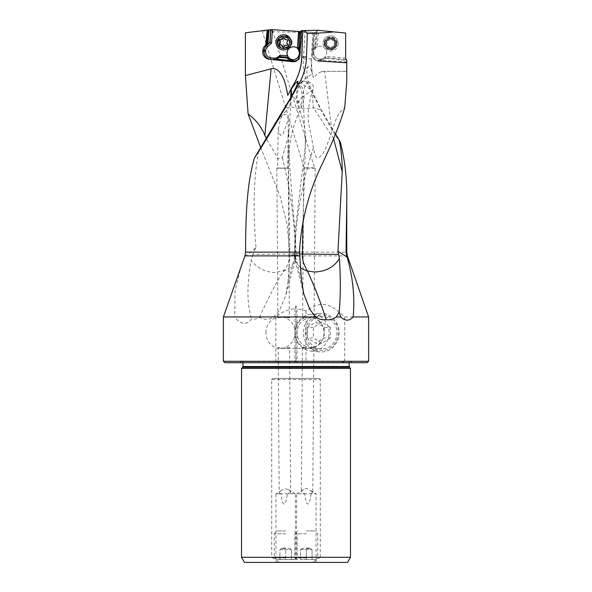 <?xml version="1.0" encoding="UTF-8"?>
<svg xmlns="http://www.w3.org/2000/svg" width="592" height="592" viewBox="0 0 592 592"><rect width="100%" height="100%" fill="white"/><g stroke="black" fill="none" stroke-linecap="round" stroke-linejoin="round"><path stroke-width="0.44" stroke-dasharray="2.96 2.22" d="M340.526 142.842C333.37 132.911 322.84 114.115 308.943 86.469L307.263 82.769C304.207 75.31 302.904 67.347 303.37 58.874L305.058 32.109L296 32.19C282.909 32.175 271.476 31.709 261.701 30.791L245.391 32.797M260.613 147.378L280.112 196.366L287.076 224.264L289.947 255.204L295.186 255.204L287.993 282.229L285.803 295.319L279.69 310.023L273.896 316.957C269.367 319.954 264.528 320.08 259.377 317.349C256.713 319.021 254.042 319.621 251.371 319.125C245.961 327.021 238.184 322.196 234.758 316.957L223.384 316.957M292.381 42.35L291.36 45.258L290.198 46.309L287.594 47.064L284.182 45.673L282.769 42.35L283.731 39.523L284.856 38.473L287.594 37.629L290.968 38.998L292.381 42.35M307.936 84.338L307.263 82.769M307.574 82.769L307.263 83.546M335.516 133.999L321.338 109.979L312.798 92.604A22.888 3.959 64.6 0 1 311.718 89.91A19.714 3.411 64.6 0 1 310.112 86.469C307.403 79.668 306.397 74.037 307.093 69.575L308.158 66.556L309.956 67.303L312.065 72.342L311.296 58.874L312.916 32.382L314.234 32.471L301.395 31.613L301.084 43.549L300.618 43.549M368.616 316.957L344.714 316.957C327.583 300.958 320.516 301.802 306.012 310.793L297.014 308.75L297.014 362.704L340.444 362.704L344.714 361.275L368.616 361.275M223.384 361.275L275.828 361.275L275.828 316.957C281.415 312.154 287.801 309.416 294.986 308.75L296 305.82L297.014 308.75M275.828 316.957L273.896 316.957M287.993 282.229L289.947 255.204M344.714 361.275L344.714 316.957M259.377 317.349C274.177 285.596 279.446 277.648 283.42 271.454L284.079 270.448L274.962 272.527C265.157 272.098 257.217 268.065 251.141 260.413C245.095 295.112 249.017 308.321 251.371 319.125M244.881 255.988C249.173 253.79 252.873 250.845 255.981 247.153L252.873 254.382L289.806 254.057L288.489 168.898L288.903 131.15L288.474 135.79L282.303 157.627L278.358 158.959L266.23 138.387M252.873 254.382L251.141 260.413M282.303 157.627C290.42 189.573 294.823 221.63 295.512 253.798L289.806 254.079C290.013 259.651 288.104 265.105 284.079 270.448M255.981 247.153C252.865 209.82 253.672 178.31 258.415 152.603L260.976 146.809M290.746 97.599L290.768 104.547L288.903 131.15M290.768 104.547L291.634 96.281C296.266 99.375 299.345 102.09 300.869 104.414L301.498 107.278L297.643 108.41L289.599 106.575L275.546 123.195M278.188 129.056L280.638 118.407L283.427 114.818L286.195 114.315L288.363 119.162L283.117 133.629L280.312 135.464L278.188 129.056L277.552 168.002L288.267 168.18L276.834 168.269L288.223 168.15M259.111 149.761L258.415 152.603M241.358 265.223L234.957 291.501L234.758 316.957M346.764 61.908L321.182 60.34L325.245 58.312L346.764 60.443M325.245 58.312L326.37 57.757L324.919 57.52L322.337 58.808L320.709 59.622L321.086 60.391A6.001 6.001 0 0 1 312.413 54.649L313.205 41.758L312.413 54.649A6.001 6.001 0 0 0 318.045 61.006L321.086 60.391L326.37 57.757M346.557 59.659L326.199 57.646M345.935 59.6L324.919 57.52M323.735 58.112A6.431 6.431 0 0 0 324.534 57.483L325.637 56.159A6.431 6.431 0 0 0 326.621 52.747A6.431 6.431 0 0 1 320.191 59.178A6.431 6.431 0 0 1 313.753 52.747A6.431 6.431 0 0 0 322.337 58.808M317.009 47.153L315.447 48.396L317.238 30.288L315.447 48.396A6.431 6.431 0 0 0 313.753 52.747A6.431 6.431 0 0 1 320.191 46.309A6.431 6.431 0 0 1 326.621 52.747A6.431 6.431 0 0 0 317.009 47.153L318.666 30.384L345.647 33.056M318.666 30.384L302.682 30.547M287.742 95.305L294.483 83.583A57.18 56.958 -90 0 0 302.075 56.995L302.986 30.54M261.701 30.791L271.402 29.6L312.916 32.382L311.296 58.874L303.37 58.874M300.795 31.568L301.572 31.62A94.713 94.35 -90 0 1 301.084 43.549L300.114 52.792M299.456 31.48L299.863 31.509L299.456 31.48M313.671 48.189L312.628 51.223A6.001 6.001 0 0 1 314.641 47.094A6.001 6.001 0 0 0 313.671 48.189L314.063 41.81L313.205 41.758A94.713 94.713 0 0 1 314.234 32.471L316.306 31.998L316.838 30.296M301.395 31.613L301.091 30.636M313.383 78.04L312.435 74.229C307.611 76.294 304.458 78.573 302.971 81.045L307.152 81.681C312.628 83.198 314.589 85.973 313.027 90.006C309.187 100.381 307.64 110.756 308.38 121.138L313.405 147.593C315.921 161.202 317.689 157.228 319.243 157.428C320.723 155.111 322.914 158.619 331.942 131.224L324.586 71.373A22.873 11.026 173 0 0 321.463 71.765A47.456 22.873 -97 0 0 313.383 78.04A57.18 57.18 0 0 1 311.296 58.874M321.463 71.765A11.137 11.137 0 0 1 324.586 71.321L346.424 71.321M318.045 61.006L346.424 62.745M305.058 32.109L305.487 31.887M270.655 29.689L272.379 30.074C271.439 30.555 268.701 30.695 264.165 30.488M262.115 30.74L304.155 168.024C303.948 167.751 314.722 167.617 314.633 168.069L272.379 30.074M315.129 168.239L303.777 168.15M303.733 168.18L302.638 317.926L304.17 317.164L308.358 317.09L302.638 317.926M304.68 317.852A15.725 14.541 -90 0 0 294.957 332.682A15.725 14.541 -90 0 0 305.805 347.896L309.942 348.436L313.464 347.815A15.725 14.541 -90 0 0 324.039 332.682A15.725 14.541 -90 0 0 314.049 317.749L308.358 317.09L311.732 316.957L314.071 317.823L315.166 168.269M265.949 332.682A15.725 14.541 90 0 1 280.497 316.957A15.725 14.541 90 0 1 295.038 332.682A15.725 14.541 90 0 1 280.497 348.407A15.725 14.541 90 0 1 265.949 332.682M276.834 168.269L277.929 317.823L280.26 317.009L283.642 317.134C291.02 318.022 291.02 318.008 283.642 317.09L287.779 317.157L289.362 317.926L288.267 168.18M283.642 317.134C276.257 317.882 276.264 317.867 283.642 317.09M296.599 562.4L316.047 562.4L296.599 562.4L296.599 493.787L304.621 493.787L301.402 492.241L302.238 490.553L303.666 489.54C305.413 488.504 306.56 488.245 307.1 488.755L310.571 490.494L312.791 492.662L313.856 347.437L313.464 347.815C314.382 347.075 312.598 347.215 308.129 348.237L304.747 348.362L302.423 347.519L305.805 347.896M283.871 348.237C291.249 347.482 291.249 347.497 283.864 348.281C276.486 347.363 276.494 347.349 283.871 348.237L287.253 348.362L289.584 347.541L290.642 491.959L288.334 489.54L284.9 488.755L281.429 490.494L279.298 492.3L279.306 492.988L280.934 493.787C282.51 505.198 283.324 503.141 283.686 504.11L285.004 503.481C285.462 503.725 286.254 500.492 287.379 493.787L290.05 492.892L290.642 491.959M283.864 348.281L280.416 348.325L278.144 347.437L279.209 492.662M306.952 332.682A16.236 15.015 -90 0 0 321.397 348.91A16.236 15.015 -90 0 0 336.989 332.682A16.236 15.015 -90 0 0 321.397 316.461A16.236 15.015 -90 0 0 306.952 332.682M306.012 310.793L306.012 362.704M224.812 362.704L297.014 362.704M340.444 362.704L367.188 362.704M296 362.704L352.462 362.704L239.538 362.704L296 362.704L296 305.82M275.828 361.275L281.807 362.704M294.986 308.75L294.986 362.704M296 361.275L350.56 361.275L296 361.275M350.464 368.424L241.536 368.424M347.526 562.4L312.694 562.4L320.294 557.309L350.464 557.309M320.294 557.309L320.294 379.568L271.706 379.568L271.706 557.309L279.306 562.4L244.474 562.4M271.706 379.568C271.328 379.139 272.142 378.762 274.155 378.429L317.845 378.429C319.858 378.762 320.672 379.139 320.294 379.568M241.536 557.309L271.706 557.309M312.694 562.4L279.306 562.4M274.155 378.429L317.845 378.429M295.401 562.4L275.953 562.4L295.401 562.4L295.401 493.787L287.379 493.787M312.791 492.662L311.066 493.787L316.047 493.787L316.047 562.4M310.571 490.494L316.047 493.787L296.599 493.787L303.666 489.54M311.066 493.787C309.49 505.198 308.676 503.141 308.314 504.11L306.996 503.481C306.538 503.725 305.746 500.492 304.621 493.787M280.934 493.787L275.953 493.787L275.953 562.4M281.429 490.494L275.953 493.787L295.401 493.787L288.334 489.54M288.363 119.162L287.557 167.928L276.871 168.239M312.065 72.342L312.435 74.229M313.027 90.006C308.388 92.478 305.043 94.787 302.993 96.925L302.971 96.555C302.719 92.086 304.118 87.128 307.152 81.681M302.986 221.467L305.465 144.048L302.993 96.925M302.971 96.555C300.218 99.012 298.568 101.254 298.035 103.297L298.161 106.005L303.356 108.847L313.494 107.877L321.338 109.979M333.555 138.506L313.494 107.877A22.888 6.401 90 0 1 312.798 92.604M301.439 279.89L295.075 255.204L295.134 260.443L300.544 268.08M295.075 255.204L299.574 255.204M299.485 254.005L294.757 253.753A22.888 22.341 90 0 0 294.823 255.811M313.405 147.593C302.001 182.765 295.785 218.152 294.757 253.753L299.478 253.517M331.942 131.224C337.314 113.449 339.956 112.273 344.736 107.537M302.971 81.045A21.497 4.373 -159 0 0 301.957 81.578A21.497 4.373 -159 0 0 301.72 82.199A21.497 4.373 -159 0 0 301.72 82.221A21.497 4.373 -159 0 0 311.718 89.91M315.64 46.442L314.641 47.094L315.21 47.737L315.543 47.441M316.306 31.998L314.833 46.923L315.566 46.28M313.619 37A94.713 94.713 0 0 1 314.278 32.212A94.713 94.713 0 0 0 313.205 41.758A94.713 94.713 0 0 1 313.619 37M300.144 52.355L299.641 49.817M298.264 49.728L298.642 49.721L298.301 49.151M293.173 59.659A6.431 6.408 -90 0 0 299.863 53.236A6.431 6.408 -90 0 0 293.417 46.805M291.116 42.35A6.431 6.408 90 0 1 284.708 48.781A6.431 6.408 90 0 1 278.299 42.35A6.431 6.408 90 0 1 284.708 35.912A6.431 6.408 90 0 1 291.116 42.35M280.068 42.35A4.714 4.699 90 0 1 284.767 37.629A4.714 4.699 90 0 1 289.466 42.35A4.714 4.699 90 0 1 284.767 47.064A4.714 4.699 90 0 1 280.068 42.35M290.487 98.08A22.888 9.324 -90 0 1 289.599 106.575L284.685 108.129M290.724 96.503L291.582 97.184M283.42 271.454L290.628 267.554L294.779 261.457A22.888 22.888 0 0 0 296.007 253.85L295.512 253.798A22.888 22.385 -90 0 1 295.438 255.885L295.038 260.606L285.803 295.319M294.779 261.457L295.038 260.606M295.186 255.211L295.438 255.885M324.142 43.445A6.431 6.431 0 0 0 330.573 49.876A6.431 6.431 0 0 0 337.003 43.445A6.431 6.431 0 0 0 330.573 37.007A6.431 6.431 0 0 0 324.142 43.445M335.294 43.445A4.714 4.714 0 0 0 330.573 38.724A4.714 4.714 0 0 0 325.859 43.445A4.714 4.714 0 0 0 330.573 48.159A4.714 4.714 0 0 0 335.294 43.445M291.553 42.735A5.72 5.698 90 0 1 285.869 48.063A5.72 5.698 90 0 1 280.186 41.965A5.72 5.698 90 0 1 285.869 36.63A5.72 5.698 90 0 1 291.553 42.735M283.753 49.92A7.578 7.548 90 0 1 276.22 41.84A7.578 7.548 90 0 1 283.753 34.773M283.324 47.138A0.836 0.829 -90 0 0 284.323 46.598A1.983 1.976 90 0 1 286.195 45.251M286.898 45.377A0.836 0.829 -90 0 0 287.734 44.023A1.983 1.976 90 0 1 287.919 41.218A0.836 0.829 -90 0 0 287.209 39.768A1.983 1.976 90 0 1 287.157 39.782M286.824 39.805A1.983 1.976 90 0 1 284.885 38.206A0.836 0.829 -90 0 0 283.857 37.555M281.415 39.442A1.983 1.976 90 0 1 280.771 39.331A0.836 0.829 -90 0 0 280.29 39.316M280.023 44.918A0.836 0.829 -90 0 0 280.393 44.925A1.983 1.976 90 0 1 280.786 44.888M324.882 42.883A5.72 5.72 0 0 0 330.01 49.136A5.72 5.72 0 0 0 336.263 44.008A5.72 5.72 0 0 0 331.135 37.755A5.72 5.72 0 0 0 324.882 42.883A5.72 5.72 0 0 1 331.135 37.755A5.72 5.72 0 0 1 336.263 44.008A5.72 5.72 0 0 1 330.01 49.136A5.72 5.72 0 0 1 324.882 42.883A5.72 5.72 0 0 1 331.135 37.755A5.72 5.72 0 0 1 336.263 44.008M338.113 44.185A7.578 7.578 0 0 0 331.32 35.905A7.578 7.578 0 0 0 323.032 42.698A7.578 7.578 0 0 1 331.32 35.905A7.578 7.578 0 0 1 338.113 44.185A7.578 7.578 0 0 1 329.825 50.979A7.578 7.578 0 0 1 323.032 42.698A7.578 7.578 0 0 0 329.825 50.979A7.578 7.578 0 0 0 338.113 44.185M324.46 42.839A6.149 6.149 0 0 1 331.18 37.326A6.149 6.149 0 0 1 336.693 44.045A6.149 6.149 0 0 1 329.966 49.558A6.149 6.149 0 0 1 324.46 42.839M329.359 47.552A0.836 0.836 0 0 0 330.965 47.708A1.983 1.983 0 0 1 333.525 46.553A0.836 0.836 0 0 0 334.465 45.236A1.983 1.983 0 0 1 334.739 42.446A0.836 0.836 0 0 0 334.073 40.974A1.983 1.983 0 0 1 331.794 39.338A0.836 0.836 0 0 0 330.188 39.176A1.983 1.983 0 0 1 327.628 40.337A0.836 0.836 0 0 0 326.688 41.647A1.983 1.983 0 0 1 326.407 44.444A0.836 0.836 0 0 0 327.073 45.91A1.983 1.983 0 0 1 329.359 47.552A1.983 1.983 0 0 0 327.073 45.91A0.836 0.836 0 0 1 326.407 44.444A1.983 1.983 0 0 0 326.688 41.647A0.836 0.836 0 0 1 327.628 40.337A1.983 1.983 0 0 0 330.188 39.176A0.836 0.836 0 0 1 331.794 39.338A1.983 1.983 0 0 0 334.073 40.974A0.836 0.836 0 0 1 334.739 42.446A1.983 1.983 0 0 0 334.465 45.236A0.836 0.836 0 0 1 333.525 46.553A1.983 1.983 0 0 0 330.965 47.708A0.836 0.836 0 0 1 329.359 47.552M313.605 348.14A17.849 16.509 90 0 1 307.566 323.757A17.849 16.509 90 0 1 330.114 317.223A17.849 16.509 90 0 1 336.16 341.606A17.849 16.509 90 0 1 313.605 348.14M330.314 327.413L321.863 322.137L313.412 327.413L313.412 337.958L307.329 337.958L307.329 327.413L315.78 322.137L324.224 327.413L330.314 327.413L330.314 337.958L324.224 337.958L315.78 343.234L307.329 337.958M330.314 337.958L321.863 343.234L313.412 337.958M312.398 349.384A19.284 17.834 -90 0 0 319.739 351.892A19.284 17.834 -90 0 0 338.321 338.498A19.284 17.834 -90 0 0 330.232 315.987A19.284 17.834 -90 0 0 319.739 313.479A19.284 17.834 -90 0 0 303.903 328.523A19.284 17.834 -90 0 0 312.398 349.384M320.59 316.75A18.396 17.013 -90 0 0 310.571 314.359A18.396 17.013 -90 0 0 295.467 328.715A18.396 17.013 -90 0 0 303.578 348.614A18.396 17.013 -90 0 0 310.571 351.012A18.396 17.013 -90 0 0 328.308 338.232A18.396 17.013 -90 0 0 320.59 316.75M303.881 345.395A14.682 13.579 -90 0 0 322.425 340.023A14.682 13.579 -90 0 0 317.46 319.969A14.682 13.579 -90 0 0 298.908 325.348A14.682 13.579 -90 0 0 303.881 345.395M313.412 327.413L307.329 327.413M321.863 322.137L315.78 322.137M324.224 327.413L324.224 337.958M321.863 343.234L315.78 343.234M285.677 533.814L274.244 533.814L285.677 533.814M285.677 557.893L274.244 557.893L285.677 557.893M285.677 559.544L277.1 559.544L294.254 559.544L279.957 559.544L285.677 559.544L285.677 549.531L285.677 559.544M285.677 530.95L277.1 530.95L285.677 530.95M279.957 549.531L291.397 549.531L279.957 549.531L279.957 559.544L279.957 549.531M291.397 559.544L291.397 549.531L291.397 559.544M285.677 548.555L281.762 548.555L285.677 548.555M285.677 548.103L283.346 548.103L285.677 548.103M306.323 533.814L294.89 533.814L306.323 533.814M306.323 557.893L294.89 557.893L306.323 557.893M306.323 559.544L314.9 559.544L300.603 559.544L306.323 559.544L306.323 549.531L306.323 559.544M306.323 530.95L314.9 530.95L306.323 530.95M300.603 549.531L312.043 549.531L300.603 549.531L300.603 559.544L300.603 549.531M312.043 559.544L312.043 549.531L312.043 559.544M306.323 548.555L310.238 548.555L306.323 548.555M306.323 548.103L308.654 548.103L306.323 548.103M290.021 252.133L346.764 252.133M310.112 86.469L308.943 86.469M347.4 255.885L289.902 255.885M320.709 59.622A5.143 5.143 0 0 1 313.272 54.701L313.479 51.275A5.143 5.143 0 0 1 315.21 47.737M312.413 54.649L313.272 54.701M296 361.608L240.633 361.608L296 361.608M296 362.415L349.036 362.415L296 362.415M242.964 366.515L349.036 366.515M349.369 367.329L242.631 367.329M346.431 71.373L324.586 71.321M298.035 103.297A22.888 21.971 -90 0 1 297.117 96.748A22.888 21.971 -90 0 1 303.148 81M313.479 51.275L312.628 51.223M314.063 41.81A93.854 93.854 0 0 1 315.196 31.924M299.278 56.395L300.137 56.395L300.499 52.984L300.092 52.984L301.084 43.549L300.307 43.46M298.864 48.581L298.42 47.619M298.849 58.075A5.143 5.128 -90 0 0 299.367 56.307L299.722 52.895L300.499 52.984A6.001 5.979 -90 0 0 299.197 48.581L299.019 48.773M298.634 49.728L299.855 31.509L298.642 49.721M299.722 52.895A5.143 5.128 -90 0 0 299.737 51.985M293.758 61.76A6.001 5.979 -90 0 0 300.137 56.395L299.367 56.307M278.351 57.779L280.393 56.662M273.844 59.6A7.43 7.407 -90 0 0 279.121 57.779L278.847 57.35M298.427 47.626L299.197 48.581L300.499 52.984L300.144 56.395C299.522 59.703 297.539 61.501 294.194 61.775L293.329 61.775M300.869 104.414A22.888 20.898 90 0 0 302.083 96.748A22.888 20.898 90 0 0 297.761 82.821M295.512 253.798L290.043 253.517M345.647 58.134L325.637 56.159M289.769 42.735A5.72 5.698 -90 0 0 284.086 36.63A5.72 5.698 -90 0 0 278.403 41.965A5.72 5.698 -90 0 0 284.086 48.063A5.72 5.698 -90 0 0 289.769 42.735M277.996 41.943A6.024 6.001 90 0 1 284.389 36.334A6.024 6.001 90 0 1 289.976 42.75A6.024 6.001 90 0 1 283.583 48.359A6.024 6.001 90 0 1 277.996 41.943M283.901 46.598L284.323 46.598M287.734 44.023L287.305 44.023M287.497 41.218L287.919 41.218M284.463 38.206L284.885 38.206M280.349 39.331L280.771 39.331M279.972 44.925L280.393 44.925M336.567 44.037A6.024 6.024 0 0 0 331.165 37.451A6.024 6.024 0 0 0 324.579 42.853A6.024 6.024 0 0 0 329.981 49.439A6.024 6.024 0 0 0 336.567 44.037M288.496 168.898L289.185 149.45L290.509 139.386L293.166 127.879L297.983 114.626L301.498 107.278A22.888 22.888 0 0 0 297.902 81.126M306.33 316.957L285.67 316.957M281.326 316.957L280.497 316.957M305.812 348.407L286.188 348.407M281.836 348.407L280.497 348.407M309.594 348.422L321.397 348.91M310.119 316.92L321.397 316.461M241.44 361.275L239.538 362.704M350.56 361.275L352.462 362.704M349.036 362.704L350.175 361.275M242.964 362.704L241.825 361.275M302.416 347.541L301.358 491.959M305.465 144.048C306.012 131.713 303.578 119.036 298.161 106.005A22.888 22.888 0 0 1 301.957 81.578M295.134 260.45L303.748 293.824M294.217 253.827A22.888 22.888 0 0 0 295.364 261.22M305.465 137.899L305.206 147.142L295.304 229.481L294.217 253.798M308.151 66.548A22.873 22.873 0 0 0 301.72 82.184M293.454 59.666L292.892 59.666M280.416 56.647L279.128 57.779L273.423 59.614M287.594 47.064L284.767 47.064M287.594 37.629L284.767 37.629M289.185 128.227L288.474 135.79M296.007 253.85L295.556 237.621C292.618 205.89 290.265 175.558 288.496 146.616M285.869 48.063L284.086 48.063C287.357 47.782 289.251 46.006 289.762 42.735C289.606 39.057 287.712 37.022 284.086 36.63L285.869 36.63M287.105 45.406L286.683 45.406M287.372 39.753L286.95 39.753M284.071 37.525L283.649 37.525M280.497 39.287L280.075 39.287M280.231 44.94L279.809 44.94M283.538 47.168L283.109 47.168M310.571 314.359L319.739 313.479M310.571 351.012L319.739 351.892M277.1 559.544L274.244 557.893L274.244 533.814L277.1 530.95M294.254 559.544L297.11 557.893L297.11 533.814L294.254 530.95M283.346 548.103A11.433 11.433 0 0 0 281.762 548.555L279.957 549.213M288.008 548.103A11.433 11.433 0 0 1 289.592 548.555L291.397 549.213M297.746 559.544L294.89 557.893L294.89 533.814L297.746 530.95M314.9 559.544L317.756 557.893L317.756 533.814L314.9 530.95M303.992 548.103A11.433 11.433 0 0 0 302.408 548.555L300.603 549.213M308.654 548.103A11.433 11.433 0 0 1 310.238 548.555L312.043 549.213"/><path stroke-width="0.89" d="M346.697 255.885L347.127 257.076L337.958 251.319L342.213 171.621C342.213 159.559 341.147 148.918 339.001 139.69L340.526 142.842C345.173 161.29 347.252 180.73 346.764 201.169L346.046 252.133L346.697 255.885L347.4 255.885L368.616 316.957L353.128 316.957M266.23 138.387L264.853 135.376L271.114 68.835L245.391 75.561L248.107 113.953L260.613 147.378M245.391 75.561L245.391 32.797L267.229 30.111L265.66 45.14L269.848 42.446L271.543 43.135L267.695 46.509A6.001 5.979 -90 0 0 265.682 50.401L265.593 51.252A6.001 5.979 -90 0 0 270.914 57.853L273.748 58.149A6.001 5.979 -90 0 0 278.307 56.699L280.023 55.197L287.468 55.7L288.208 57.195L287.46 57.165L288.526 57.942A6.431 6.408 90 0 1 287.838 57.195M339.001 139.69L335.516 133.999M223.384 361.275L224.812 362.704L367.188 362.704L368.616 361.275L223.384 361.275L223.384 316.957L315.61 316.957C318.881 319.28 322.366 320.168 326.066 319.613C329.219 320.324 332.6 319.436 336.219 316.957L339.216 312.176C340.592 295.911 340.659 278.04 339.408 258.563L337.958 251.319M339.216 312.176L340.763 316.957C345.203 321.204 349.324 321.204 353.128 316.964C354.993 297.709 352.995 277.752 347.127 257.076M336.219 316.957L340.763 316.957M223.384 316.957L244.918 255.885L245.554 252.133C245.687 220.498 246.346 185.155 254.471 157.923L290.487 98.08A21.852 1.991 119.7 0 0 297.517 83.583L297.894 81.126L295.253 83.583A21.852 1.991 -60.3 0 0 291.257 89.348L291.634 96.281M254.471 157.923C264.343 143.22 281.807 114.115 299.086 83.583C303.711 75.325 306.182 66.459 306.508 56.995L307.3 33.5C317.689 33.241 326.495 32.701 333.71 31.872L345.647 33.056L345.647 58.134L345.935 59.6L346.557 59.659L346.764 60.443L346.764 81.896L344.736 107.537C340.548 122.655 332.549 142.502 320.716 167.077C308.203 193.88 301.128 222.229 299.493 252.133L301.439 279.89L303.748 293.824L309.853 309.372L315.61 316.957M325.859 43.445C326.614 49.98 334.961 49.543 335.294 43.445C334.968 37.348 326.614 36.896 325.859 43.445M306.508 56.995L301.765 56.995L302.682 30.547L317.66 30.281L333.71 31.872M271.114 68.835C273.6 68.073 276.087 68.783 278.573 70.973C281.008 73.748 284.782 77.115 287.742 95.305L291.257 89.348M293.166 61.738L290.346 60.628L286.602 57.89L278.817 57.365L278.351 57.779A7.43 7.407 90 0 1 276.227 59.082L272.623 59.57L292.7 61.738A6.001 5.979 90 0 0 299.278 56.395L300.618 43.549A94.713 94.35 90 0 0 301.091 30.636L302.993 30.643M292.7 61.738L269.33 59.274A7.43 7.407 90 0 1 262.744 51.104L262.833 50.253A7.43 7.407 90 0 1 265.327 45.429L265.66 45.14M298.708 48.381L299.456 31.48L299.863 31.509L298.864 48.581A6.001 5.979 90 0 1 299.641 49.817L300.307 43.46A93.854 93.499 -90 0 0 300.795 31.568L271.402 29.6L268.642 29.94L267.14 44.311M268.642 29.94L267.229 30.111M270.707 29.689L269.848 42.446M267.998 43.556L268.909 29.903M300.795 31.568L301.572 31.62M296 368.424L350.464 368.424L350.464 557.309L241.536 557.309L241.536 368.424L296 368.424M350.464 557.309L347.526 562.4L244.474 562.4L241.536 557.309M338.757 254.405L302.408 254.064L302.986 221.467M342.213 171.621L333.555 138.506M339.408 258.563C334.214 266.985 325.97 271.469 314.692 272.024L307.492 271.01C303.696 264.787 302.001 259.141 302.408 254.072L299.485 254.005M326.066 319.613C321.264 303.814 315.092 287.697 307.544 271.254L307.492 271.01M300.544 268.08L307.544 271.254M346.764 62.767L318.045 61.006M299.892 50.475L299.641 49.817M298.368 47.767L298.264 49.728A6.431 6.408 90 0 1 289.784 58.86L288.526 57.942M286.602 57.89L285.921 57.158L287.46 57.165M280.023 55.197L280.393 56.662L279.994 56.662L286.151 57.084M279.994 56.662L278.817 57.365L278.307 56.699M287.468 55.7A6.431 6.408 90 0 1 297.428 48.248L298.56 31.42M293.417 46.805A6.431 6.408 -90 0 0 287.046 53.236A6.431 6.408 -90 0 0 293.173 59.659M298.634 49.728L297.428 48.248M301.765 56.995C301.402 66.482 298.871 75.347 294.165 83.583L289.614 91.508M291.116 90.443L290.724 96.503L291.582 97.184M290.724 96.503L290.746 97.599M264.853 135.376C261.383 126.821 255.803 119.68 248.107 113.953M347.4 255.885L346.764 252.133L346.046 252.133M307.3 33.5L304.414 30.518M283.501 34.773L283.753 34.773A7.578 7.548 90 0 1 291.279 42.853A7.578 7.548 90 0 1 283.753 49.92L283.501 49.92A7.578 7.548 -90 0 0 291.035 42.853A7.578 7.548 -90 0 0 283.501 34.773A7.578 7.548 -90 0 0 275.976 41.84A7.578 7.548 -90 0 0 283.501 49.92M289.488 42.757A6.149 6.12 -90 0 0 283.79 36.216A6.149 6.12 -90 0 0 277.271 41.936A6.149 6.12 -90 0 0 282.969 48.477A6.149 6.12 -90 0 0 289.488 42.757M283.901 46.598A0.836 0.829 90 0 1 282.295 46.494A1.983 1.976 -90 0 0 279.972 44.925A0.836 0.829 90 0 1 279.261 43.475A1.983 1.976 -90 0 0 279.454 40.67A0.836 0.829 90 0 1 280.349 39.331A1.983 1.976 -90 0 0 282.858 38.095A0.836 0.829 90 0 1 284.463 38.206A1.983 1.976 -90 0 0 286.787 39.768A0.836 0.829 90 0 1 287.497 41.218A1.983 1.976 -90 0 0 287.305 44.023A0.836 0.829 90 0 1 286.41 45.362A1.983 1.976 -90 0 0 283.901 46.598M285.773 45.251L286.195 45.251A1.983 1.976 90 0 1 286.839 45.362A0.836 0.829 -90 0 0 286.898 45.377M287.157 39.782A1.983 1.976 90 0 1 286.824 39.805L286.402 39.805M283.857 37.555A0.836 0.829 -90 0 0 283.279 38.095A1.983 1.976 90 0 1 281.415 39.442L280.993 39.442M280.29 39.316A0.836 0.829 -90 0 0 279.875 40.67A1.983 1.976 90 0 1 279.683 43.475A0.836 0.829 -90 0 0 280.023 44.918M280.356 44.888L280.786 44.888A1.983 1.976 90 0 1 282.717 46.494A0.836 0.829 -90 0 0 283.324 47.138M244.918 255.885L299.619 255.885M299.493 252.133L245.554 252.133M270.892 29.659L270.033 42.446L266.629 45.429L265.327 45.429M267.702 30.051L266.119 45.14M272.446 29.667L271.543 43.135M349.036 366.515L242.964 366.515L242.631 367.329L349.369 367.329L349.036 362.704M299.019 48.773L298.331 48.773M299.737 51.985A5.143 5.128 -90 0 0 298.605 49.121M289.784 58.86L291.249 59.933A5.143 5.128 -90 0 0 298.849 58.075M291.249 59.933L290.672 60.628A6.001 5.979 -90 0 0 293.758 61.76M285.921 57.158L290.346 60.628M280.393 56.662L288.208 57.195M273.748 58.149L273.474 59.57A7.43 7.407 -90 0 0 273.844 59.6M269.33 59.274L272.623 59.57M276.227 59.082L290.258 60.562M262.833 50.253L264.143 50.253L264.054 51.104L262.744 51.104M265.593 51.252L264.054 51.104A7.43 7.407 -90 0 0 270.64 59.274L270.914 57.853M267.695 46.509L266.629 45.429A7.43 7.407 -90 0 0 264.143 50.253L265.682 50.401M297.517 83.583L299.086 83.583M294.165 83.583L295.253 83.583M297.761 82.821A22.888 20.898 90 0 0 296.873 81.637M286.41 45.362L286.839 45.362M282.858 38.095L283.279 38.095M279.454 40.67L279.875 40.67M279.261 43.475L279.683 43.475M282.295 46.494L282.717 46.494M346.764 252.133L346.764 201.169M368.616 361.275L368.616 316.957M349.369 367.329L350.464 368.424M242.631 367.329L241.536 368.424M242.964 366.515L242.964 362.704"/></g></svg>

